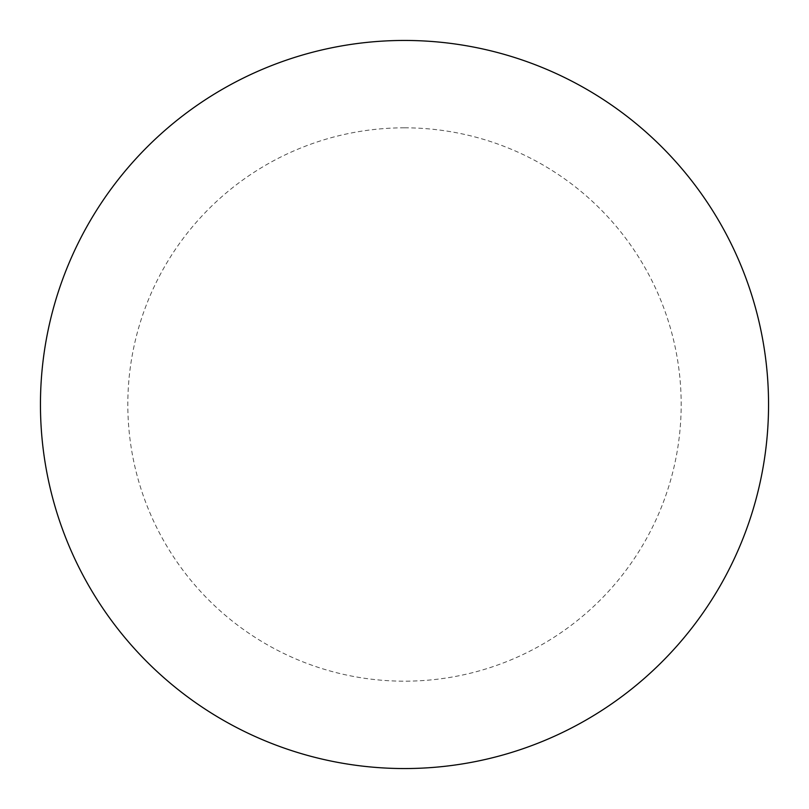 <?xml version="1.0" encoding="UTF-8"?>
<svg xmlns="http://www.w3.org/2000/svg" width="809" height="809" viewBox="0 0 809 809"><rect width="100%" height="100%" fill="white"/><g stroke="black" fill="none" stroke-linecap="round" stroke-linejoin="round"><path stroke-width="0.61" stroke-dasharray="4.04 3.03" d="M768.55 404.5A364.05 364.05 0 0 1 222.475 719.777A364.05 364.05 0 0 1 222.475 89.223A364.05 364.05 0 0 1 768.55 404.5A364.05 364.05 0 0 0 404.5 40.45A364.05 364.05 0 0 0 40.45 404.5A364.05 364.05 0 0 1 586.525 89.223A364.05 364.05 0 0 1 586.525 719.777A364.05 364.05 0 0 1 40.45 404.5A364.05 364.05 0 0 0 404.5 768.55A364.05 364.05 0 0 0 768.55 404.5M404.5 40.45A364.05 364.05 0 0 1 768.55 404.5A364.05 364.05 0 0 1 404.5 768.55A364.05 364.05 0 0 1 40.45 404.5A364.05 364.05 0 0 1 404.5 40.45A364.05 364.05 0 0 1 768.55 404.5A364.05 364.05 0 0 1 404.5 768.55M404.5 127.822A276.678 276.678 0 0 1 681.178 404.5A276.678 276.678 0 0 1 404.5 681.178A276.678 276.678 0 0 1 127.822 404.5A276.678 276.678 0 0 1 404.5 127.822"/><path stroke-width="1.21" d="M404.5 40.45A364.05 364.05 0 0 1 768.55 404.5A364.05 364.05 0 0 1 404.5 768.55A364.05 364.05 0 0 1 40.45 404.5A364.05 364.05 0 0 1 404.5 40.45M40.45 404.5A364.05 364.05 0 0 0 404.5 768.55A364.05 364.05 0 0 0 768.55 404.5A364.05 364.05 0 0 0 404.5 40.45A364.05 364.05 0 0 0 40.45 404.5"/></g></svg>
